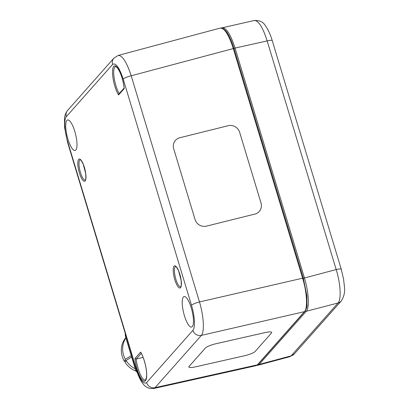 <?xml version="1.0" encoding="UTF-8"?>
<svg xmlns="http://www.w3.org/2000/svg" width="409" height="409" viewBox="0 0 409 409"><rect width="100%" height="100%" fill="white"/><g stroke="black" fill="none" stroke-linecap="round" stroke-linejoin="round"><path stroke-width="0.61" d="M257.419 365.324L259.122 364.434A0.941 0.884 -138.4 0 1 258.191 364.158M233.984 48.492L235.052 48.068C230.686 34.591 226.417 27.786 222.24 27.648L222.01 27.715M305.267 310.947A0.941 0.884 41.6 0 0 306.259 311.29C309.644 307.88 308.759 291.939 304.403 277.849L235.052 48.068L267.169 40.91L336.183 269.557C340.59 283.636 341.474 299.577 338.033 302.997L291.162 355.85L289.94 356.663L257.88 365.252M221.422 27.965L254.378 20.486C258.59 20.614 262.854 27.418 267.169 40.91A7.04 1.268 163.2 0 1 272.256 40.634L341.27 269.286A7.04 1.268 -16.8 0 0 336.183 269.557L303.304 278.299M264.741 332.675L216.305 343.652A9.387 1.733 164.2 0 0 205.446 347.962A9.387 1.733 -15.8 0 1 216.3 343.647L264.741 332.67A9.387 1.733 -15.8 0 1 271.719 332.425L271.719 332.43A9.387 1.733 164.2 0 0 264.741 332.675L264.741 332.675M188.835 367.031L188.835 367.026A9.387 1.733 -15.8 0 1 188.835 367.026A9.387 1.733 -15.8 0 1 189.055 366.464L205.446 347.957L189.055 366.469A9.387 1.733 164.2 0 0 188.835 367.031A9.387 1.733 164.2 0 0 195.814 366.786L244.255 355.81A9.387 1.733 164.2 0 0 255.109 351.5L271.499 332.992A9.387 1.733 164.2 0 0 271.719 332.43M195.042 219.48A9.387 8.906 39.8 0 0 206.504 226.126A9.387 8.906 -140.2 0 1 195.042 219.48L173.697 148.774A9.387 8.906 -140.2 0 1 175.277 140.578A9.387 8.906 39.8 0 0 173.697 148.774L195.042 219.48M206.504 226.126L254.884 214.076L206.504 226.126M259.429 211.243L259.429 211.248A9.387 8.906 -140.2 0 1 259.429 211.248A9.387 8.906 -140.2 0 1 254.884 214.076A9.387 8.906 39.8 0 0 259.429 211.243A9.387 8.906 39.8 0 0 261.014 203.048L239.669 132.347A9.387 8.906 39.8 0 0 228.202 125.701L179.822 137.746A9.387 8.906 39.8 0 0 175.282 140.578A9.387 8.906 -140.2 0 1 175.282 140.578L175.277 140.578M118.559 94.965L124.254 88.528A16.641 4.586 -103.8 0 0 117.465 67.736A16.641 4.586 -103.8 0 0 112.531 73.308A16.641 4.586 -103.8 0 0 118.559 94.965L118.814 94.034L124.157 88.001M124.254 88.528L124.203 88.042M192.317 326.612A15.721 4.335 76.2 0 1 191.617 327.067A15.721 4.335 76.2 0 1 183.636 312.839A15.721 4.335 76.2 0 1 184.122 296.535A15.721 4.335 76.2 0 1 191.693 309.378A15.721 4.335 76.2 0 1 192.317 326.612M75.823 150.042A15.721 4.335 76.2 0 1 75.118 150.502A15.721 4.335 76.2 0 1 67.142 136.274A15.721 4.335 76.2 0 1 67.623 119.965A15.721 4.335 76.2 0 1 75.2 132.813A15.721 4.335 76.2 0 1 75.823 150.042M134.944 358.519A16.641 4.586 -103.8 0 0 141.734 379.312A16.641 4.586 -103.8 0 0 146.667 373.739A16.641 4.586 -103.8 0 0 140.64 352.083L134.944 358.519L136.187 359.071L141.274 353.325M140.64 352.083L140.778 352.461C144.126 357.737 147.128 370.012 146.586 376.198C145.282 382.819 145.456 378.908 145.353 380.058A15.706 4.33 76.2 0 1 136.171 359.076M143.099 357.343L136.187 359.071M303.304 278.207L302.614 278.197C306.954 292.292 307.839 308.233 304.475 311.648L257.358 364.854L256.019 365.697L153.702 388.509L155.062 387.66L201.34 335.395C204.653 331.996 203.764 316.055 199.48 301.944L131.202 75.783C126.724 62.199 122.419 55.404 118.283 55.399L118.053 55.476M233.933 48.451L233.958 48.395C232.118 42.383 230.037 37.459 227.716 33.63C226.975 32.05 225.471 30.368 223.212 28.574L220.339 28.052C224.515 28.042 228.82 34.837 233.248 48.436L302.614 278.197L199.48 301.944A7.04 1.268 -16.8 0 0 191.489 305.267C194.75 315.835 195.415 327.793 192.884 330.354L146.601 382.619C143.447 384.572 139.909 379.68 135.993 367.942L67.71 141.78C64.448 131.212 63.784 119.254 66.314 116.693L112.598 64.428C115.752 62.475 119.29 67.367 123.206 79.106L191.489 305.267M145.492 380.022L145.681 380.401M153.436 388.55L153.702 388.509M137.087 372.154A4.693 1.37 76.4 0 1 135.205 368.811L125.865 337.88A4.693 1.37 76.4 0 1 125.266 333.396M131.662 357.072L126.038 360.472L125.266 362.706A21.585 20.276 43.1 0 0 136.187 371.162M125.982 360.636L124.5 361.53L125.328 359.26L131.243 355.687M125.803 337.67A21.585 20.276 43.1 0 0 124.5 361.53M125.328 359.26A21.585 20.276 -136.9 0 1 125.885 337.936M135.19 368.754A21.585 20.276 -136.9 0 1 126.038 360.472M259.122 364.434L306.259 311.29L338.033 302.997A7.04 6.646 -138.4 0 0 341.188 301.07L294.316 353.923A7.04 6.646 -138.4 0 1 291.162 355.85L259.122 364.434M341.198 301.06C346.367 292.757 344.327 287.721 343.626 279.413L341.259 269.291A7.04 1.268 -16.8 0 1 341.28 269.347M119.177 93.625A15.706 4.33 76.2 0 1 114.039 77.112A15.706 4.33 76.2 0 1 115.609 66.555L117.066 67.465C120.65 72.281 123.022 79.223 124.188 88.283M78.64 159.382A11.432 3.149 -103.8 0 0 81.355 177.971A11.432 3.149 -103.8 0 0 85.675 173.089A11.432 3.149 -103.8 0 0 78.64 159.382M174.055 266.131A11.432 3.149 -103.8 0 0 176.77 284.72A11.432 3.149 -103.8 0 0 181.095 279.838A11.432 3.149 -103.8 0 0 174.055 266.131M175.185 266.806A10.496 2.894 76.2 0 1 175.676 266.494L176.622 267.276L178.585 270.789L181.1 280.191C181.627 289.332 180.287 286.208 180.676 286.878A10.496 2.894 76.2 0 1 175.609 278.345A10.496 2.894 76.2 0 1 175.185 266.806M79.77 160.057A10.496 2.894 76.2 0 1 80.256 159.745L81.207 160.527L83.165 164.04L85.685 173.442C86.212 182.583 84.873 179.459 85.256 180.129A10.496 2.894 76.2 0 1 80.195 171.596A10.496 2.894 76.2 0 1 79.77 160.057M146.601 382.619A7.04 6.646 41.5 0 0 155.062 387.66L257.358 364.854A0.941 0.884 41.5 0 0 257.813 364.588L304.925 311.382A0.941 0.884 -138.5 0 1 304.925 311.382A0.941 0.884 -138.5 0 1 304.475 311.648L201.34 335.395A7.04 6.646 -138.5 0 1 192.884 330.354M304.95 311.346A0.941 0.884 -138.5 0 1 304.925 311.377C306.382 308.744 307.057 306.801 306.949 305.554L306.888 295.789L303.325 278.156L233.953 48.395L131.202 75.783A7.04 1.268 -16.8 0 0 123.206 79.106M135.993 367.942A7.04 1.268 163.2 0 0 135.824 368.356A7.04 1.268 163.2 0 0 135.854 368.422M67.71 141.78A7.04 1.268 163.2 0 0 67.541 142.194L64.561 127.46L64.489 118.636C64.683 115.578 65.726 112.838 67.608 110.425A7.04 6.646 -138.5 0 0 66.314 116.693M112.598 64.428A7.04 6.646 -138.5 0 1 113.891 58.155L118.262 55.419M257.9 365.237L256.913 365.334M272.251 40.644C270.732 35.629 268.923 31.355 266.816 27.827L265.19 25.445C263.171 21.938 259.567 20.286 254.372 20.491M289.94 356.658L294.327 353.913M256.034 365.682L257.813 364.588M153.723 388.489C148.866 388.969 145.134 387.165 142.526 383.069C140.323 380.278 138.094 375.375 135.829 368.356M135.824 368.366L67.541 142.204M67.618 110.415L113.896 58.15M220.344 28.047L118.283 55.399"/></g></svg>
